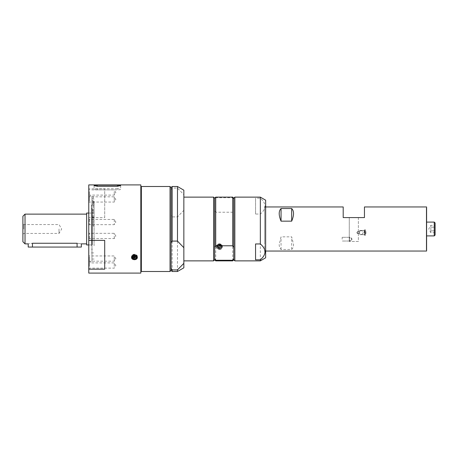 <?xml version="1.0" encoding="UTF-8"?>
<svg xmlns="http://www.w3.org/2000/svg" width="458" height="458" viewBox="0 0 458 458"><rect width="100%" height="100%" fill="white"/><g stroke="black" fill="none" stroke-linecap="round" stroke-linejoin="round"><path stroke-width="0.34" stroke-dasharray="2.29 1.72" d="M134.446 256.457L133.627 255.833C134.177 255.014 134.721 255.014 135.27 255.833L134.452 256.457M134.446 257.19A0.824 0.63 0 0 1 134.452 255.936A0.824 0.63 0 0 1 134.446 257.19M134.452 254.877A2.124 1.62 180 0 0 132.322 256.491A2.124 1.62 180 0 0 134.452 258.112A2.124 1.62 180 0 0 136.576 256.491A2.124 1.62 180 0 0 134.452 254.877M134.44 257.951A1.912 1.46 0 0 1 132.539 256.491A1.912 1.46 0 0 1 134.452 255.037A1.912 1.46 0 0 1 136.364 256.491A1.912 1.46 0 0 1 134.44 257.951M134.44 257.402A1.912 1.46 0 0 1 132.539 255.942A1.912 1.46 0 0 1 134.452 254.488A1.912 1.46 0 0 1 136.364 255.942A1.912 1.46 0 0 1 134.44 257.402M134.434 257.562A2.124 1.62 0 0 1 132.322 255.942A2.124 1.62 0 0 1 134.452 254.322A2.124 1.62 0 0 1 136.576 255.942A2.124 1.62 0 0 1 134.434 257.562M221.563 246.232A2.124 1.746 0 0 0 219.439 244.48A2.124 1.746 0 0 0 217.315 246.232A2.124 1.746 0 0 0 219.439 247.978A2.124 1.746 0 0 0 221.563 246.232L221.563 245.746A2.124 1.746 0 0 0 220.979 244.543A2.124 1.746 0 0 0 218.649 244.125A2.124 1.746 0 0 0 217.315 245.746A2.124 1.746 0 0 0 219.439 247.492A2.124 1.746 0 0 0 221.563 245.746M220.825 245.144A1.912 1.574 0 0 0 218.729 244.767A1.912 1.574 0 0 0 217.527 246.232A1.912 1.574 0 0 0 219.439 247.801A1.912 1.574 0 0 0 221.351 246.232A1.912 1.574 0 0 0 220.825 245.144M220.825 244.664A1.912 1.574 0 0 0 218.729 244.286A1.912 1.574 0 0 0 217.527 245.746A1.912 1.574 0 0 0 219.439 247.32A1.912 1.574 0 0 0 221.351 245.746A1.912 1.574 0 0 0 220.825 244.664M219.439 244.486L218.615 245.167C219.164 246.038 219.714 246.038 220.264 245.167L219.439 244.486M220.035 245.826A0.824 0.676 0 0 0 218.615 246.29A0.824 0.676 0 0 0 220.264 246.29A0.824 0.676 0 0 0 220.035 245.826M93.243 211.35L93.243 200.358L93.243 211.35L94.079 211.35L94.079 202.11L93.243 202.11M94.079 202.11L94.079 211.35M94.079 245.763L94.079 205.098L94.079 245.763M94.079 196.768L93.243 196.768L93.243 199.012L93.243 196.768M93.243 199.012L94.079 199.012M94.079 217.189L93.243 217.189L93.243 226.086L93.243 217.189M93.243 226.086L94.079 226.086M91.955 217.201L91.955 259.033L91.955 196.682L91.955 217.201L93.243 217.201M91.955 200.358L93.243 200.358M93.243 210.205L91.955 210.205M91.955 198.743L93.243 198.743M91.955 211.069L91.955 261.936L91.955 211.069M91.955 213.657L91.955 215.93L91.955 213.657M91.955 201.72L91.955 203.999L91.955 201.72M94.079 215.552L94.079 213.273L94.079 215.552M94.079 203.615L94.079 201.343L94.079 203.615M91.423 245.763L91.423 205.098L91.423 245.763M91.423 243.152L91.423 208.814L91.423 243.152M92.436 243.152L92.436 208.814L92.436 243.152M92.436 229L92.436 244.938L92.436 229M88.766 203.89L88.766 261.936L88.766 203.89M88.766 188.822L88.766 217.624L104.705 217.624L104.705 188.822L88.766 188.822L88.766 184.912M88.766 273.088L88.766 217.624M88.766 256.503L88.766 261.753L88.766 256.503M88.766 218.918L88.766 225.244L88.766 218.918M88.766 191.415L88.766 195.675L88.766 191.415M88.766 201.497L88.766 196.247L88.766 201.497M88.766 239.082L88.766 232.756L88.766 239.082M88.766 266.585L88.766 262.325L88.766 266.585M89.344 191.61L89.344 195.102L89.344 191.61M114.265 191.61L114.265 195.102L114.265 191.61M89.344 201.125L89.344 196.82L89.344 201.125M114.265 201.125L114.265 196.82L114.265 201.125M89.344 219.485L89.344 224.666L89.344 219.485M114.265 219.485L114.265 224.666L114.265 219.485M89.344 238.515L89.344 233.334L89.344 238.515M114.265 238.515L114.265 233.334L114.265 238.515M89.344 256.875L89.344 261.18L89.344 256.875M114.265 256.875L114.265 261.18L114.265 256.875M89.344 266.39L89.344 262.898L89.344 266.39M114.265 266.39L114.265 262.898L114.265 266.39M140.824 273.088L140.824 184.912M140.824 229L140.824 270.472L140.824 229M141.356 229L141.356 187.528L141.356 229M141.356 271.497L141.356 186.503M170.038 271.497L170.038 186.503M171.103 270.432L171.103 187.568M171.103 189.675L171.103 215.306L172.162 216.915L177.475 216.915L183.847 210.296L183.847 194.679L177.475 188.066L172.162 188.066L171.103 189.675M171.103 268.325L171.103 242.694M183.847 194.679L183.847 190.184M183.847 267.815L183.847 210.296M183.847 251.345L183.847 197.129L183.847 251.345M213.594 260.871L213.594 197.129M214.659 259.806L214.659 198.194M214.659 258.587L214.659 247.457M233.78 247.457L233.78 258.587M214.659 199.413L214.659 210.543L215.718 212.226L232.716 212.226L233.78 210.543L233.78 199.413L232.716 197.73L215.718 197.73L214.659 199.413M233.78 259.806L233.78 198.194M232.716 260.871L232.716 212.226M232.716 197.73L232.716 197.129M215.718 260.871L215.718 212.226M219.439 249.461C221.214 249.347 222.187 248.568 222.359 247.137C222.536 243.954 216.336 243.954 216.519 247.137C216.691 248.568 217.665 249.347 219.439 249.461M222.359 247.137L222.359 246.232A2.92 2.405 0 0 0 219.439 243.828A2.92 2.405 0 0 0 216.519 246.232A2.92 2.405 0 0 0 219.439 248.631A2.92 2.405 0 0 0 222.359 246.232M221.363 244.727A2.656 2.181 0 0 0 218.455 244.2A2.656 2.181 0 0 0 216.783 246.232A2.656 2.181 0 0 0 219.439 248.413A2.656 2.181 0 0 0 222.096 246.232A2.656 2.181 0 0 0 221.363 244.727M220.899 245.992A2.021 1.66 0 0 0 217.504 246.667A2.021 1.66 0 0 0 219.914 248.751A2.021 1.66 0 0 0 220.899 245.992M220.035 246.37A0.824 0.676 0 0 0 218.615 246.833A0.824 0.676 0 0 0 220.264 246.833A0.824 0.676 0 0 0 220.035 246.37M220.035 246.066A0.824 0.676 180 0 1 219.439 247.206A0.824 0.676 180 0 1 219.136 245.9A0.824 0.676 180 0 1 220.035 246.066M215.718 197.73L215.718 197.129M234.845 260.871L234.845 197.129M255.558 214.046L255.558 198.2L255.558 214.046L260.339 214.046C266.51 208.762 266.51 203.484 260.339 198.2L255.558 198.2M255.558 259.8L255.558 243.954M260.339 260.871L260.339 214.046M265.651 257.802L265.651 200.198M260.339 198.2L260.339 197.129M265.651 242.877L265.651 206.69L265.651 242.877M264.627 242.877L264.627 206.69L264.627 242.877M264.627 213.542L264.627 251.047L264.627 213.542M177.475 188.066L177.475 186.503M177.475 271.497L177.475 216.915M172.162 188.066L172.162 186.503M172.162 271.497L172.162 216.915M104.705 240.376L104.705 269.178M104.705 217.624L104.705 188.822M137.291 257.007A2.92 2.227 180 0 0 137.371 256.491A2.92 2.227 180 0 0 134.452 254.264A2.92 2.227 180 0 0 131.526 256.491A2.92 2.227 180 0 0 131.606 257.007M131.795 257.425A2.92 2.227 180 0 0 134.452 258.724A2.92 2.227 180 0 0 137.102 257.425M134.434 258.518A2.656 2.027 -0 0 1 131.795 256.491A2.656 2.027 -0 0 1 134.452 254.471A2.656 2.027 -0 0 1 137.102 256.491A2.656 2.027 -0 0 1 134.434 258.518M117.448 188.713L97.268 188.713A3.189 0.573 0 0 0 94.079 189.28A3.189 0.573 0 0 0 97.268 189.852L117.448 189.852A3.189 0.573 0 0 0 120.637 189.28A3.189 0.573 0 0 0 117.448 188.713L117.448 189.852M133.662 257.024A0.824 0.63 180 0 0 135.236 257.024M135.242 257.007A0.824 0.63 180 0 0 133.627 256.835A0.824 0.63 180 0 0 133.656 257.007M86.642 244.938L86.642 213.062M86.642 229L86.642 243.874L86.642 229M25.024 243.874L25.024 214.126M81.329 247.062L77.081 247.062L77.081 243.255C82.56 243.931 82.56 243.931 77.081 243.255L32.461 243.255C26.982 243.931 26.982 243.931 32.461 243.255L32.461 247.062L28.213 247.062M77.081 247.062L32.461 247.062M22.9 241.75L22.9 216.25M22.9 229L22.9 234.313L22.9 229M23.764 229L23.764 224.552L23.764 229M59.019 229L59.019 233.448L59.019 229M279.197 244.458C279.208 246.644 279.827 248.316 281.057 249.473L291.677 249.473C292.908 248.316 293.532 246.644 293.538 244.458L291.677 236.838L281.057 236.838L279.197 244.458M291.677 249.473L291.677 236.838M281.057 249.473L281.057 236.838M426.598 251.047L426.598 206.953M343.202 206.953L343.202 217.579L364.454 217.579L364.454 206.953M426.598 249.982L426.598 208.018L426.598 249.982L426.306 249.982L426.306 208.018L426.306 249.982M426.306 233.362L426.306 208.281L426.306 233.362M358.379 217.579L349.277 217.579L358.379 217.579L349.277 217.579L358.379 217.579L358.379 241.481L349.277 241.481L358.379 241.481L358.379 217.579M352.11 239.173L349.935 241.034C349.042 239.792 349.042 238.555 349.935 237.313L352.11 239.173M356.793 232.561L357.698 233.62C358.345 232.91 358.345 232.206 357.698 231.496L356.793 232.561M359.673 232.561L359.673 230.431L359.673 232.561M342.16 239.173L342.16 237.313L342.16 239.173M358.379 241.481L349.277 241.481L358.379 241.481M349.305 239.173L349.935 241.034C352.397 241.183 352.391 237.164 349.935 237.313L349.305 239.173M358.179 232.561L357.698 233.62C356.616 232.91 356.616 232.206 357.698 231.496L358.179 232.561M426.598 224.638L426.598 249.719L426.598 224.638M426.598 229L426.598 235.904L426.598 229M435.1 222.943L435.1 235.057M435.1 227.162L435.1 232.681L435.1 225.319L435.1 227.162L430.852 227.162L430.852 225.319L430.852 227.162L435.1 227.162M435.1 232.681L430.852 232.681L428.728 229L430.852 225.319L435.1 225.319M430.852 230.838L430.852 227.162L430.852 230.838L435.1 230.838L430.852 230.838L430.852 232.681L430.852 230.838M365.902 232.561L365.902 231.496L365.902 232.561M364.454 232.67L364.768 232.864L364.454 232.67L364.454 234.897L364.454 230.219L365.513 229.905L365.513 235.212L364.768 234.994L365.513 234.994L365.513 230.122L364.454 230.219L364.454 234.897L364.768 234.994L364.454 234.897L364.454 230.219L364.454 231.181L364.768 230.975L364.454 231.496L365.902 231.496L365.902 233.62L365.902 231.496L365.513 231.496L365.513 233.62L365.513 231.496L365.513 232.864L364.454 232.864L364.454 235.212L364.454 229.905L364.454 230.975L364.768 230.975L364.454 231.181L364.454 229.99L364.454 231.496L365.513 231.496L365.513 232.864M364.454 234.399L364.454 230.718L364.454 234.399M364.768 232.864L364.768 231.496M364.454 232.864L364.454 229.905L364.454 232.864M364.768 233.62L365.513 233.62L364.454 233.62L364.768 233.62L364.768 235.212L364.768 233.62M364.454 233.62L364.454 235.131L364.454 233.62M364.133 232.807L364.133 230.431L364.133 232.807M91.955 216.989L94.079 216.989M91.955 204.005L94.079 204.005L91.955 203.999M91.955 212.598L94.079 212.598M91.955 202.757L94.079 202.757M221.363 245.568A2.656 2.181 0 0 0 218.455 245.047A2.656 2.181 0 0 0 216.783 247.074A2.656 2.181 0 0 0 219.439 249.261A2.656 2.181 0 0 0 222.096 247.074A2.656 2.181 0 0 0 221.363 245.568M221.288 245.694A2.548 2.095 0 0 0 216.995 246.541A2.548 2.095 0 0 0 220.035 249.175A2.548 2.095 0 0 0 221.288 245.694M97.268 189.852L97.268 188.713M434.253 235.904L434.253 222.096M135.27 256.566L135.27 255.827M133.627 256.566L133.627 255.827M135.236 256.377A0.847 0.847 0 0 0 133.662 256.377M136.364 256.491L136.364 255.942M132.539 256.491L132.539 255.942M132.322 255.942L132.322 256.491M136.576 255.942L136.576 256.491M221.351 246.232L221.351 245.746M217.527 246.232L217.527 245.746M217.315 246.232L217.315 245.746M220.264 246.29L220.264 245.167M218.615 246.29L218.615 245.167M220.206 246.043A0.847 0.847 0 0 0 218.672 246.038M91.955 259.033L94.079 259.033M91.955 196.682L94.079 196.682M91.955 205.058L94.079 205.058M91.955 215.93L94.079 215.93M91.955 213.273L94.079 213.273M91.955 201.343L94.079 201.343M91.423 252.902L94.079 252.902M91.423 205.098L94.079 205.098M91.423 249.186L92.436 249.186M91.423 208.814L92.436 208.814M88.766 261.936L91.955 261.936M88.766 196.064L91.955 196.064M88.766 195.675L89.344 195.102L114.265 195.102L115.834 192.492L114.265 189.875L89.344 189.875L88.766 189.303M88.766 202.619L89.344 202.047L114.265 202.047L115.834 199.436L114.265 196.82L89.344 196.82L88.766 196.247M88.766 225.244L89.344 224.666L114.265 224.666L115.834 222.056L114.265 219.445L89.344 219.445L88.766 218.867M88.766 239.133L89.344 238.555L114.265 238.555L115.834 235.944L114.265 233.334L89.344 233.334L88.766 232.756M88.766 261.753L89.344 261.18L114.265 261.18L115.834 258.564L114.265 255.953L89.344 255.953L88.766 255.381M88.766 268.697L89.344 268.125L114.265 268.125L115.834 265.508L114.265 262.898L89.344 262.898L88.766 262.325M216.519 247.137L216.519 246.232M216.783 246.232L216.783 247.074C216.588 249.908 222.29 249.908 222.096 247.074L222.096 246.232M220.264 246.833L220.264 246.53M218.615 246.833L218.615 246.53M218.672 246.782A0.847 0.847 0 0 0 220.201 246.782M264.627 251.31L265.651 251.31M264.627 206.69L265.651 206.69M131.526 256.491L131.526 257.528M137.371 256.491L137.371 257.528M94.079 185.622L94.079 189.28M120.637 185.622L120.637 189.28M135.27 257.184L135.27 256.835M133.627 257.184L133.627 256.835M88.766 244.938L92.436 244.938M88.766 213.062L92.436 213.062M22.9 234.313L23.764 233.448L59.019 233.448L61.693 229L59.019 224.552L23.764 224.552L22.9 223.687M264.627 251.047L265.651 251.047M264.627 206.953L265.651 206.953M426.306 208.018L426.598 208.018M349.277 241.481L349.277 217.579L349.277 241.481M357.698 233.62L359.673 233.62A1.861 1.861 0 0 0 363.057 232.555A1.861 1.861 0 0 0 359.673 231.496A1.861 1.861 0 0 0 361.751 234.33A1.861 1.861 0 0 0 361.751 230.786A1.861 1.861 0 0 0 359.673 233.62L357.698 233.62M357.698 231.496L359.673 231.496L357.698 231.496M349.935 237.313L342.16 237.313L349.935 237.313M349.935 241.034L342.16 241.034L349.935 241.034M426.306 249.719L426.598 249.719M426.306 208.281L426.598 208.281M365.513 233.62L365.902 233.62L365.513 233.62M365.513 235.212L364.454 235.212L364.133 234.685L359.673 234.685L364.454 234.685M365.513 229.905L364.454 229.905L364.133 230.431L359.673 230.431L364.454 230.431M364.454 229.99L364.768 229.905L364.454 229.905M364.454 235.131L364.768 235.212L364.454 235.212"/><path stroke-width="0.69" d="M88.766 269.178L88.766 273.088L140.824 273.088L140.824 184.912L88.766 184.912L88.766 240.376L104.705 240.376L104.705 269.178L88.766 269.178L88.766 240.376M97.268 186.309L94.079 185.622L97.268 185.169L117.448 185.169L120.637 185.622L117.448 186.309L97.268 186.309L97.268 185.169M134.452 259.692C132.677 259.577 131.704 258.856 131.526 257.528C131.704 256.154 132.677 255.387 134.452 255.238C136.221 255.387 137.194 256.154 137.371 257.528C137.194 258.856 136.221 259.577 134.452 259.692M141.356 186.503L141.356 271.497L170.038 271.497L170.038 186.503L141.356 186.503M170.038 186.503L171.103 187.568L171.103 270.432L170.038 271.497M171.103 242.694L172.162 241.085L177.475 241.085L183.847 247.704L183.847 263.321L177.475 269.934L172.162 269.934L171.103 268.325M171.103 187.568L172.162 186.503L177.475 186.503L183.847 190.184L183.847 247.704M183.847 263.321L183.847 267.815L177.475 271.497L177.475 269.934M183.847 197.129L213.594 197.129L213.594 260.871L183.847 260.871M213.594 197.129L214.659 198.194L214.659 259.806L213.594 260.871M214.659 247.457L215.718 245.774L232.716 245.774L233.78 247.457L233.78 258.587L232.716 260.27L215.718 260.27L214.659 258.587M232.716 260.27L232.716 260.871L233.78 259.806L234.845 260.871L260.339 260.871L260.339 259.8L255.558 259.8L255.558 243.954L260.339 243.954C266.51 249.238 266.51 254.516 260.339 259.8M233.78 258.587L233.78 259.806M214.659 198.194L215.718 197.129L232.716 197.129L233.78 198.194L233.78 247.457M232.716 197.129L232.716 245.774M215.718 260.27L215.718 260.871L232.716 260.871M215.718 197.129L215.718 245.774M233.78 198.194L234.845 197.129L234.845 260.871M234.845 197.129L260.339 197.129L265.651 200.198L265.651 257.802L260.339 260.871M260.339 197.129L260.339 243.954M177.475 186.503L177.475 241.085M172.162 186.503L172.162 241.085M172.162 269.934L172.162 271.497L177.475 271.497M131.606 257.007A2.92 2.227 180 0 0 131.795 257.425M137.102 257.425A2.92 2.227 180 0 0 137.291 257.007M134.434 259.062A2.021 1.54 0 0 1 132.706 256.749A2.021 1.54 0 0 1 136.203 256.766A2.021 1.54 0 0 1 134.434 259.062M134.446 257.808A0.824 0.63 0 0 1 134.452 256.554A0.824 0.63 0 0 1 134.446 257.808M133.656 257.007A0.824 0.63 180 0 0 133.662 257.024A0.847 0.847 0 0 0 135.236 257.024A0.824 0.63 180 0 0 135.242 257.007M88.766 213.062L86.642 213.062L86.642 244.938L88.766 244.938M25.024 243.874L22.9 241.75L22.9 216.25L25.024 214.126L25.024 243.874L28.213 243.874L28.213 247.062L81.329 247.062L81.329 243.874L86.642 243.874M32.461 247.062L32.461 243.255C26.982 243.931 26.982 243.931 32.461 243.255L77.081 243.255C82.56 243.931 82.56 243.931 77.081 243.255L77.081 247.062M291.677 221.162L281.057 221.162C278.596 215.226 278.596 211.012 281.057 208.527L291.677 208.527C294.145 211.012 294.145 215.226 291.677 221.162L291.677 208.527M281.057 221.162L281.057 208.527M265.651 206.953L343.202 206.953L343.202 217.579L364.454 217.579L364.454 206.953L426.598 206.953L426.598 251.047L265.651 251.047M434.253 235.904L435.1 235.057L435.1 222.943L434.253 222.096L434.253 235.904L426.598 235.904M117.448 185.169L117.448 186.309M134.434 259.48A2.656 2.027 0 0 1 131.795 257.459A2.656 2.027 0 0 1 134.452 255.432A2.656 2.027 0 0 1 137.102 257.459A2.656 2.027 0 0 1 134.434 259.48M134.434 259.468A2.548 1.946 0 0 1 132.248 256.543A2.548 1.946 0 0 1 136.667 256.566A2.548 1.946 0 0 1 134.434 259.468M141.356 187.528L140.824 187.528M141.356 270.472L140.824 270.472M214.659 259.806L215.718 260.871M171.103 270.432L172.162 271.497M131.795 256.589L131.795 257.459C131.498 258.329 132.379 259.01 134.434 259.509C136.518 259.016 137.411 258.329 137.102 257.459L137.102 256.589M25.024 214.126L86.642 214.126M434.253 222.096L426.598 222.096"/></g></svg>
